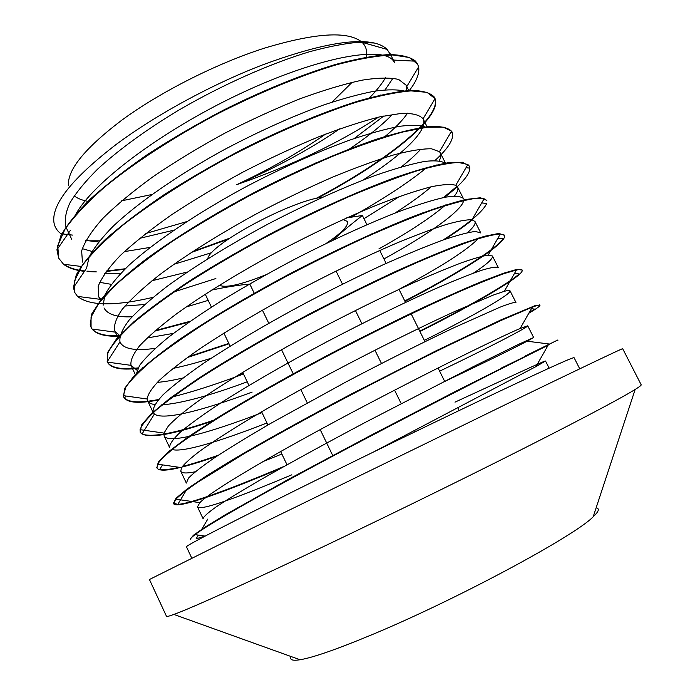 <?xml version="1.0" encoding="UTF-8"?>
<svg xmlns="http://www.w3.org/2000/svg" width="695" height="695" viewBox="0 0 695 695"><rect width="100%" height="100%" fill="white"/><g stroke="black" fill="none" stroke-linecap="round" stroke-linejoin="round"><path stroke-width="1.04" d="M343.087 219.498L347.448 221.505C348.647 225.762 341.532 233.077 326.12 243.45M265.629 274.89C240.817 284.776 225.406 288.216 219.377 285.211M207.796 258.705C209.551 244.51 290.414 200.898 322.758 197.111M346.666 217.891L362.373 215.485C350.81 224.511 340.984 232.747 332.905 240.192M459.152 410.536L457.736 407.696M451.107 394.326L450.838 393.787M444.591 381.19L438.041 367.985M431.074 353.955L430.813 353.416M424.984 341.671L410.919 313.323M405.498 302.412L399.034 289.381M391.424 274.03L391.163 273.5M386.151 263.405L379.731 250.469M371.799 234.476L371.538 233.946M366.934 224.667L362.373 215.485M415.045 431.795L414.376 430.431M407.661 416.765L407.392 416.218M401.171 403.56L394.586 390.173M387.567 375.891L387.306 375.352M381.477 363.494L374.935 350.193M367.62 335.303L367.351 334.764M361.913 323.688L355.414 310.483M347.804 294.993L347.543 294.454M342.479 284.151L336.024 271.033M328.127 254.943L327.866 254.422M332.974 456.042L320.195 429.614M313.15 415.045L312.88 414.498M307.251 402.848L300.805 389.513M293.455 374.327L281.536 349.681M273.908 333.895L273.648 333.357M268.765 323.271L262.406 310.118M254.483 293.742L249.835 284.116C239.497 284.915 226.744 286.913 211.567 290.102M293.099 477.482L292.838 476.935M287.026 464.807L280.65 451.498M273.604 436.808L273.344 436.269M267.94 424.984L261.607 411.77M254.24 396.419L253.988 395.881M248.975 385.43L242.685 372.303M235.014 356.3L234.754 355.77M230.141 346.145L223.894 333.105M215.91 316.451L215.659 315.921M211.436 307.112L205.225 294.167M390.66 54.983L387.158 49.441C384.309 46.556 380.026 44.419 374.31 43.012C352.269 38.251 315.009 45.549 262.519 64.913C212.071 84.304 156.088 114.718 116.421 144.265C73.14 177.564 52.273 203.296 53.81 221.444C54.375 226.561 56.764 230.662 60.995 233.746L61.968 234.432M85.624 240.8L99.594 240.809M104.215 240.505L105.049 240.435M145.75 233.511L186.738 221.609M232.339 204.313L237.699 202.028M310.543 165.818L315.443 163.004M354.172 138.54L383.849 115.969M68.457 185.53C67.285 169.841 84.99 148.122 121.555 120.365C160.163 91.983 216.614 63.427 264.778 48.042C314.844 33.039 346.987 30.875 361.192 41.552M361.93 42.195L362.078 42.325C366.143 46.296 367.525 51.413 366.213 57.668M352.148 82.279L332.019 102.148M313.271 116.968L311.386 118.341M177.555 186.72L175.27 187.485M151.91 194.513L121.608 200.82M88.63 201.454C82.488 200.438 77.675 198.57 74.174 195.851M378.523 117.142C339.16 142.927 291.909 165.427 236.769 184.644C269.312 169.424 298.937 152.57 325.625 134.083M368.819 98.551C376.056 91.175 381.659 84.208 385.612 77.649M408.981 90.993C416.505 81.402 419.711 73.392 418.607 66.963L417.643 64.192L409.294 57.494L392.91 54.974C378.045 55.539 359.411 58.754 337.023 64.609C301.256 75.251 258.67 92.765 215.685 114.797C173.09 137.601 134.291 162.882 104.902 186.851C87.249 202.401 73.931 216.562 64.93 229.315L57.728 245.726L58.736 258.227L63.549 264.265C68.362 268.009 75.329 270.364 84.451 271.328M87.066 271.571L96.31 271.875M106.135 271.476L124.744 269.269M135.29 267.401L136.498 267.167M191.125 252.528L228.073 239.271M317.632 198.084C387.115 161.266 442.333 117.168 435.07 98.664L426.999 92.339L411.049 90.889C396.48 92.114 378.106 95.927 355.918 102.33C320.352 113.798 277.887 131.72 234.771 153.925C191.968 176.765 152.874 201.689 123.05 225.015C105.041 240.096 91.384 253.684 82.106 265.794L74.339 281.214L74.869 292.673L77.51 296.4C89.49 305.991 114.666 306.304 153.039 297.347M172.351 292.421L215.867 278.53M350.636 217.361C382.25 199.804 407.748 183.124 427.13 167.33M435.035 160.476C448.892 147.792 454.573 138.322 452.063 132.059L451.533 131.199L443.254 127.133L426.999 127.246L402.831 131.989C383.067 137.445 360.271 145.298 334.451 155.55C307.407 167.043 279.607 180.135 251.051 194.843C222.843 210.142 196.52 225.701 172.073 241.53C149.451 257.081 130.608 271.589 115.552 285.037L99.081 302.829L91.054 317.016L91.071 327.336L92.088 329.048C96.527 334.486 106.04 336.849 120.617 336.145M154.629 331.159L188.953 322.115M420.718 214.216L422.812 212.826M444.548 197.345C463.287 182.846 471.584 172.49 469.446 166.287L467.883 164.498L458.457 162.448C448.423 162.986 434.453 165.827 416.54 170.979C396.506 177.512 373.641 186.208 347.96 197.067C321.151 209.039 293.698 222.365 265.603 237.047C237.898 252.146 212.079 267.306 188.137 282.535C165.914 297.408 147.383 311.117 132.545 323.67C120.096 335.294 111.852 345.076 107.821 353.017L107.421 362.173C110.766 368.237 120.913 370.305 137.871 368.376M142.597 367.785L143.544 367.655M187.381 357.517L229.029 343.808M444.974 239.323C456.068 232.165 465.19 225.684 472.339 219.872M486.865 200.664L484.111 198.753L473.886 198.596C463.469 200.36 449.396 204.226 431.673 210.211C411.996 217.431 389.678 226.587 364.727 237.655C338.769 249.661 312.177 262.78 284.967 277.027C258.062 291.596 232.842 306.113 209.282 320.569C187.311 334.634 168.659 347.596 153.326 359.437C140.251 370.374 131.112 379.583 125.899 387.054L123.328 395.655L123.814 397.253C127.176 402.848 138.609 403.786 158.113 400.068M171.483 397.166C192.159 392.041 216.162 384.318 243.493 373.997M404.985 301.361C463.409 271.05 507.75 242.277 504.509 235.353L500.357 233.92C494.301 234.345 484.693 236.665 471.523 240.887C456.311 246.265 438.067 253.501 416.8 262.606C382.293 277.861 344.902 296.061 304.618 317.198C264.691 338.604 229.741 358.967 199.752 378.262C181.751 390.303 167.191 400.937 156.071 410.146C147.097 418.39 141.763 424.897 140.077 429.666L140.347 432.516C146.61 439.283 171.248 435.261 214.268 420.458M419.945 331.524C478.89 301.951 524.36 274.899 522.162 270.216C521.789 269.391 519.877 269.321 516.446 270.016L504.674 273.422C493.737 277.296 479.637 282.935 462.375 290.336C425.453 306.53 375.187 330.872 324.322 357.699C285.741 378.262 251.555 397.627 221.775 415.792C203.644 427.147 188.692 437.146 176.921 445.782C167.078 453.522 160.623 459.656 157.548 464.164L156.966 468.004C158.799 471.036 166.591 470.854 180.344 467.466M181.89 467.083C191.594 464.616 203.235 461.002 216.814 456.233M528.808 313.245C536.462 308.719 540.189 306.061 539.972 305.261C539.711 304.749 537.148 305.383 532.274 307.155L501.408 320.308L448.579 345.337C416.175 361.218 381.286 378.975 343.912 398.609C306.73 418.32 273.404 436.712 243.928 453.774L198.223 481.93C187.633 489.193 180.187 494.927 175.878 499.158L173.663 503.71C176.556 509.418 222.973 492.633 280.919 468.222M500.8 368.333L548.094 345.285C524.925 356.691 447.78 395.516 364.05 439.579C280.311 483.642 210.715 522.492 195.069 534.629C191.664 537.226 190.143 538.894 190.508 539.615L190.465 539.355M374.31 43.012L357.873 42.343C344.207 43.568 328.049 46.713 309.388 51.778C270.338 63.532 222.409 84.686 178.528 110.279C145.715 130.104 118.715 149.755 97.517 169.233C85.094 181.621 75.833 192.949 69.752 203.227C65.486 212.757 64.288 220.828 66.147 227.447M85.832 240.427L98.647 241.973M102.539 242.077L103.277 242.086M139.704 238.316L173.863 230.193M204.148 220.584L206.928 219.611M347.465 150.32C366.569 137.627 381.564 125.656 392.449 114.406M406.931 91.141L406.062 85.129L398.669 79.473C390.208 77.449 378.011 77.684 362.078 80.16C344.129 84.043 323.47 90.237 300.101 98.76C275.628 108.55 250.487 120.053 224.685 133.24C199.213 147.114 175.479 161.501 153.473 176.4C133.093 191.168 116.213 205.181 102.834 218.412C91.714 230.896 84.651 241.747 81.645 250.947L82.444 262.111M104.754 273.413L120.339 273.743M128.21 273.152L129.201 273.057M173.776 264.352L211.905 252.589M362.868 180.127C402.857 154.69 428.659 129.93 423.107 118.915L423.055 118.81C419.789 114.97 412.665 113.146 401.675 113.337L380.104 116.777C362.356 121.225 341.827 127.923 318.536 136.872C294.15 146.984 269.035 158.686 243.189 171.978C217.639 185.86 193.783 200.117 171.63 214.746C151.067 229.194 133.953 242.781 120.278 255.508C108.933 267.419 101.574 277.67 98.221 286.262L98.594 296.452L101.288 300.04M124.9 306.052L144.63 304.506M158.764 302.082L160.059 301.812M363.963 218.69L399.512 196.442M435.939 165.662L436.451 165.002M439.231 160.727C440.943 157.513 441.299 154.898 440.3 152.883L439.457 151.701L431.499 148.799C422.742 148.626 410.328 150.615 394.265 154.75C376.308 160.145 355.727 167.617 332.523 177.164C308.285 187.772 283.438 199.717 257.975 213.009C220.193 233.546 185.6 255.256 159.12 275.133C143.057 287.921 130.756 299.319 122.216 309.344C115.978 318.371 113.52 325.59 114.814 331.002L119.94 335.824M147.14 337.979L173.489 333.365M198.466 326.754L200.455 326.163M378.94 248.862C408.808 232.156 431.056 217.509 445.677 204.929M454.452 196.016C457.501 192.15 458.544 189.162 457.579 187.059L455.755 185.313C451.09 183.897 442.845 184.401 431.013 186.825C417.148 190.43 400.181 196.077 380.122 203.748C347.422 216.944 311.959 233.659 273.726 253.884C236.7 274.056 202.871 294.941 176.652 313.758C160.754 325.799 148.435 336.45 139.695 345.719C133.136 354.024 130.243 360.575 131.016 365.353L137.028 370.218M139.287 370.817L139.93 370.939M173.003 368.411C184.323 366.074 197.041 362.694 211.15 358.255M438.814 253.284L441.516 251.555M467.57 232.625C473.469 227.369 475.927 223.642 474.946 221.444L471.948 219.794C466.753 219.542 458.153 221.114 446.155 224.511C432.29 228.985 415.575 235.275 395.994 243.38C364.189 257.072 329.795 273.708 292.821 293.29C256.194 313.176 224.424 332.201 197.519 350.376C181.412 361.739 168.633 371.782 159.172 380.486C151.736 388.296 147.722 394.465 147.14 399L147.592 400.711C148.608 402.744 151.006 404.03 154.785 404.577M161.535 404.872C180.63 403.578 209.195 395.889 247.238 381.807M473.417 273.135C486.839 264.3 493.181 258.592 492.46 256.021L488.168 255.135C482.434 255.995 473.556 258.549 461.515 262.788C447.684 268.044 431.23 274.899 412.144 283.369C381.277 297.443 347.952 313.949 312.168 332.888C265.62 357.925 223.269 383.336 195.999 402.709C183.584 411.883 174.393 419.606 168.442 425.879L164.003 433.098L164.133 435.869C168.164 444.314 209.864 432.794 262.024 412.648M424.332 340.359C474.416 315.434 511.546 293.942 510.017 290.823C509.73 290.18 507.81 290.345 504.266 291.327L493.302 295.071L454.834 311.447C421.57 326.641 376.812 348.76 331.611 372.789C297.33 391.172 266.854 408.434 240.183 424.576C223.894 434.67 210.385 443.566 199.639 451.255C190.604 458.153 184.566 463.617 181.534 467.639L180.77 471.236C181.942 473.338 186.764 473.512 195.226 471.766M229.506 461.619L232.269 460.655M439.622 371.173C490.201 346.97 528.269 327.041 527.731 325.816L520.121 328.5C500.122 336.927 428.276 371.964 350.914 413.091C273.517 454.226 210.654 491.261 199.847 502.659L197.476 506.837C199.778 511.468 240.114 496.621 291.822 474.798M454.99 402.153C506.125 378.653 545.071 360.34 545.532 361.018L535.984 366.578L373.788 451.854M417.626 64.201L415.601 61.186C410.354 56.999 401.458 54.792 388.905 54.557C374.327 55.548 356.552 58.849 335.572 64.444C302.203 74.478 263.049 90.307 223.069 110.331C196.572 124.283 171.517 138.904 147.896 154.212C125.708 169.563 106.648 184.401 90.698 198.735C76.928 212.453 66.981 224.789 60.873 235.735L56.938 249.74L58.641 258.027M64.053 264.326C68.901 267.853 75.79 270.068 84.703 270.963M86.962 271.163L94.85 271.45M106.483 271.007L125.274 268.748M136.02 266.819L137.236 266.576M192.515 251.616L229.654 238.194M315.999 198.457C385.551 161.77 441.125 117.724 435.044 98.707M434.801 98.064L434.219 96.97C430.274 92.748 422.43 90.55 410.684 90.393C396.637 91.592 379.07 95.163 357.977 101.114C324.2 111.765 283.734 128.54 242.19 149.408C214.651 163.933 188.614 179.032 164.081 194.704C141.111 210.307 121.547 225.215 105.397 239.41C91.523 252.867 81.802 264.717 76.242 274.951L73.435 287.643L74.86 292.673M451.985 131.902L451.846 131.598C448.562 127.776 441.177 126.064 429.684 126.473C415.836 128.219 398.209 132.432 376.812 139.104C342.461 150.806 301.039 168.616 258.436 190.326C216.032 212.618 176.626 236.813 145.707 259.4C126.89 273.986 112.199 287.139 101.635 298.867L91.836 313.801L90.202 324.904L90.767 326.589M92.287 329.074C96.831 334.147 106.083 336.363 120.044 335.711M155.324 330.559L190.152 321.29M418.738 214.964L420.909 213.539M443.54 197.545L457.015 186.251M469.316 166.053L462.436 162.239L447.467 162.873C433.471 165.471 415.584 170.527 393.813 178.042C358.742 191.073 316.407 210.003 273.065 232.425C244.371 247.82 217.465 263.37 192.367 279.103C169.05 294.506 149.529 308.754 133.796 321.846L116.482 338.952L107.69 352.339L107.186 361.739C110.635 367.829 120.947 369.888 138.123 367.898M143.205 367.247L144.16 367.108M188.458 356.735L228.829 343.399M443.08 239.992C468.717 223.555 483.26 211.367 486.7 203.427L481.696 202.94M486.691 200.256L480.419 197.762L465.98 199.439C452.289 202.74 434.644 208.439 413.065 216.545C378.306 230.323 335.998 249.826 292.534 272.353C249.279 295.314 209.091 319.205 177.92 340.507C158.99 354.085 144.325 365.961 133.927 376.125L124.631 388.462L123.606 396.776M125.864 396.011L124.509 398.157C129.096 402.553 140.451 403.004 158.582 399.512M172.421 396.463L173.863 396.107M236.317 376.195L243.302 373.589M404.785 300.961C455.295 274.707 495.422 249.644 503.137 238.793L497.872 238.237M504.318 235.066L498.558 233.477L484.571 236.265L462.375 243.511C443.636 250.574 421.544 259.817 396.098 271.232C369.236 283.725 341.245 297.503 312.142 312.55C268.678 335.563 228.212 359.072 196.537 379.696L169.919 398.331L151.536 413.525L141.641 424.836L140.138 432.047L142.049 434.01C152.118 437.841 176.747 432.976 215.954 419.406M419.745 331.124C468.639 306.547 508.28 283.803 519.174 273.943L514.5 273.413M522.014 270.007L516.767 269.425L503.328 273.291L481.531 281.605C463.07 289.302 441.169 299.093 415.836 310.978C389.035 323.87 361.053 337.883 331.88 353.025C288.277 376.082 247.377 399.234 215.294 419.137L188.154 436.955L169.206 451.177L158.816 461.402L156.905 467.865M162.526 464.886L159.763 469.412C163.577 470.133 170.014 469.429 179.075 467.283M182.316 466.493C192.341 463.904 204.382 460.133 218.43 455.173M529.303 312.376L534.603 309.101L531.397 308.71M539.694 305.114L535.107 305.6L500.86 319.926L435.722 350.984L351.757 393.787C307.989 416.87 266.767 439.64 234.145 458.856L206.528 475.823L187.016 489.072L176.052 498.211L173.463 503.223L177.798 504.37C191.525 503.545 233.937 487.586 284.472 466.232M525.142 356.083L557.616 340.072L455.711 391.285L371.782 434.827L288.295 479.411L224.98 514.969L204.956 527.192L193.41 535.254L190.274 539.146M198.31 535.098L196.112 538.825L205.016 536.08M232.026 511.529L228.933 512.658M197.493 506.829L203.096 518.739C203.435 516.793 207.762 512.867 216.067 506.976C226.674 499.957 241.095 491.139 259.313 480.506C288.99 463.495 326.224 443.123 365.631 422.213L473.217 366.699L518.401 344.425L533.63 337.535L527.105 341.21C512.137 349.072 484.676 362.495 444.731 381.486M281.849 454.009L262.936 461.619M195.043 484.076L193.809 484.25M180.761 471.245L186.329 483.077L188.51 478.073C193.575 472.93 202.679 465.876 215.798 456.91C231.131 446.937 249.766 435.574 271.702 422.821L345.988 381.963C385.317 361.27 423.116 342.348 453.783 327.797L499.696 307.312C509.035 303.715 514.439 302.09 515.933 302.455M266.967 422.96C220.193 441.282 181.942 452.958 171.926 449.422L171.639 449.9M169.65 447.641C169.38 444.322 173.046 439.075 180.639 431.908C190.595 423.637 204.373 413.716 221.992 402.144C250.765 383.866 287.409 362.807 326.494 341.975C365.683 321.411 403.552 302.977 434.497 289.137C453.635 280.849 469.177 274.612 481.131 270.433C490.757 267.506 496.473 266.559 498.289 267.601M483.894 280.65L481.479 282.24M252.163 392.067C203.175 410.415 163.073 420.779 154.42 414.003L153.109 412.396C152.474 408.434 155.81 402.535 163.108 394.717C172.734 385.838 186.19 375.387 203.496 363.355C231.913 344.425 268.166 323.062 307.129 302.273C333.226 288.686 358.359 276.28 382.528 265.056C405.463 254.804 425.427 246.534 442.428 240.227C457.284 235.188 468.3 232.269 475.476 231.452L480.766 232.955L474.963 221.444M478.881 237.925C468.334 249.375 441.716 266.515 399.026 289.355M213.652 369.366L211.489 370.044M182.967 377.976C173.038 380.33 164.48 381.798 157.287 382.372M136.055 374.683L139.495 365.579C145.264 357.829 154.82 348.464 168.173 337.483C183.576 325.738 202.01 313.089 223.469 299.545C246.256 285.767 270.251 272.197 295.462 258.853C333.357 239.401 369.783 222.86 399.651 211.315C418.216 204.538 433.419 199.839 445.252 197.206C454.938 195.764 460.976 196.198 463.374 198.492M463.695 199.943L463.652 200.508M463.522 201.176C460.837 211.393 428.111 234.675 383.944 258.957M172.151 345.267L170.753 345.571M155.246 348.334C135.734 351.105 124.066 349.177 120.261 342.557L119.974 341.879C119.201 336.45 122.251 329.195 129.122 320.126C138.253 310.074 151.154 298.65 167.816 285.845C195.139 265.95 230.306 244.292 268.366 223.868C306.634 203.904 344.181 187.033 375.656 175.314C395.281 168.52 411.579 163.898 424.549 161.44C435.365 160.215 442.411 160.962 445.677 163.681M431.204 186.773C422.039 194.756 409.902 203.557 394.777 213.183M208.205 300.37L186.138 306.982M141.441 316.121L140.451 316.216M132.041 316.798C116.795 317.389 107.447 314.435 103.998 307.937M103.155 305.218L104.91 294.967C109.324 286.557 117.273 276.723 128.757 265.438C154.507 241.921 197.293 213.096 245.37 187.085C282.439 167.651 316.998 152.066 349.055 140.329C368.819 133.622 385.725 128.94 399.764 126.282C411.9 124.787 420.675 125.143 426.078 127.359M420.866 149.095C416.01 154.516 409.52 160.423 401.397 166.835M376.716 184.514L374.327 186.069M187.372 272.014L151.979 280.745M116.065 284.559L115.309 284.55M111.287 284.351L99.646 282.326M73.435 287.643L86.562 268.209L89.177 256.924C93.834 248.028 101.748 237.89 112.911 226.492C137.74 202.905 177.92 175.062 223.451 150.077C258.54 131.477 291.848 116.482 323.375 105.084C343.009 98.542 360.219 93.877 375.013 91.08C388.149 89.368 398.244 89.438 405.281 91.288M407.591 113.155C402.631 120.391 394.76 128.462 383.961 137.384M170.788 242.39L169.111 242.842M150.181 247.385L124.309 251.642M93.651 251.72L93.043 251.625M92.027 251.451L82.262 248.636M74.982 215.876C91.01 183.854 161.831 130.625 239.367 94.077C316.894 57.416 380.478 45.974 392.753 60.022L394.708 62.732L389.904 53.211M393.005 78.161L385.117 89.803M380.504 95.033L379.852 95.728M339.69 128.862C309.814 149.347 275.507 167.938 236.769 184.644M191.724 558.059L186.442 546.748C186.208 545.679 215.085 530.615 273.065 501.555C332.366 471.914 415.749 431.213 477.569 401.727C540.632 371.747 572.802 357.065 574.079 357.682L579.734 368.819M291.144 656.558C289.45 659.876 292.421 660.945 300.049 659.755C312.628 657.661 335.52 649.755 368.724 636.038C453.409 601.253 574.782 536.08 593.183 516.785C598.821 511.503 599.811 508.505 596.145 507.793M272.466 570.673C336.78 540.658 425.331 497.768 497.62 461.576C569.978 425.34 619.801 399.034 635.152 389.469C639.443 386.794 641.45 385.23 641.19 384.795L622.677 348.69C622.92 348.117 581.993 367.577 505.352 404.681L252.311 528.148L149.434 579.508L166.487 616.317C166.67 616.804 169.137 616.178 173.88 614.441C187.963 609.307 220.828 594.712 272.466 570.673M337.622 201.637L337.37 201.116M210.898 268.201L210.646 267.671M362.078 42.325L387.158 49.441M60.995 233.746L72.593 235.101M418.607 66.963L406.679 86.71M63.549 264.265L81.619 266.489M435.07 98.664L423.055 118.81M77.51 296.4L100.61 299.38M451.533 131.199L439.457 151.701M92.088 329.048L115.474 332.167M467.883 164.498L455.755 185.313M107.386 362.104L131.016 365.353M484.111 198.753L471.948 219.794M123.328 395.655L147.14 399M500.357 233.92L488.168 255.135M140.077 429.666L164.003 433.098M516.446 270.016L504.266 291.327M157.548 464.164L181.534 467.639M532.274 307.155L520.121 328.5M175.878 499.158L199.847 502.659M548.094 345.285L535.984 366.578M195.069 534.629L205.138 536.097M58.51 257.776L58.727 258.227M107.186 361.721L107.404 362.182M140.121 432.055L140.347 432.525M156.74 467.535L156.957 468.013M173.455 503.232L173.68 503.71M434.566 97.578L434.792 98.03M451.837 131.598L452.063 132.059M521.945 269.738L522.18 270.207M539.728 304.792L539.972 305.261M557.625 340.064L557.868 340.533M207.779 519.087L201.107 530.372M527.105 341.21L549.684 344.068M186.938 489.124L177.798 504.37M527.826 308.276L528.973 308.415M505.882 272.431L507.194 272.588M154.42 414.003L142.049 434.01M483.121 236.674L484.554 236.821M119.974 341.879L107.186 361.739M465.98 167.756L469.698 168.086M450.829 132.398L452.21 132.502M70.212 230.636L56.938 249.74M392.753 60.022L415.601 61.186M549.128 368.15L545.532 361.035M533.647 337.527L527.722 325.816M515.881 302.386L510.034 290.814M498.298 267.601L492.442 256.029M463.235 198.249L457.579 187.059M445.756 163.673L440.3 152.883M427.321 127.202L423.125 118.915M409.007 90.993L406.045 85.138M169.537 447.372L164.133 435.869M153.1 412.404L147.601 400.702M135.586 375.161L131.164 365.744M118.063 337.883L114.823 330.994M100.645 300.831L98.586 296.452M71.724 239.323L66.39 227.969M593.183 516.785L635.152 389.469M300.049 659.755L173.88 614.441"/></g></svg>
